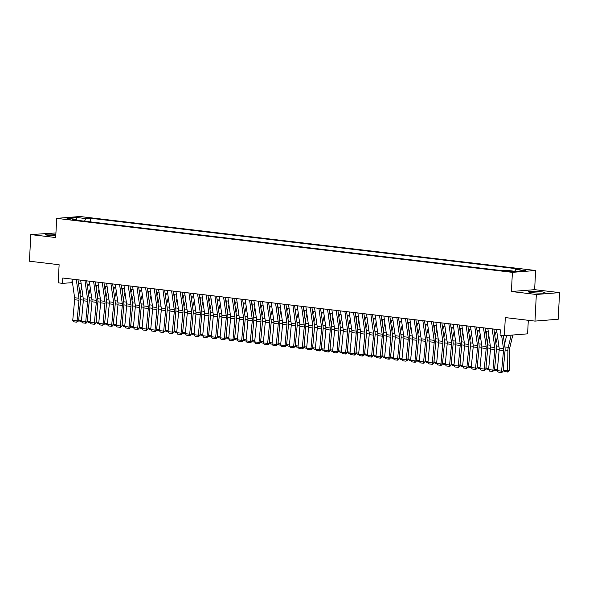 <?xml version="1.0" encoding="UTF-8"?>
<svg xmlns="http://www.w3.org/2000/svg" width="589" height="589" viewBox="0 0 589 589"><rect width="100%" height="100%" fill="white"/><g stroke="black" fill="none" stroke-linecap="round" stroke-linejoin="round"><path stroke-width="0.88" d="M55.867 234.341A8.356 0.788 2.9 0 0 45.331 234.569A8.356 0.788 2.9 0 0 48.777 235.386A8.356 0.788 2.9 0 0 55.793 235.858M531.779 292.6A8.356 0.788 2.9 0 0 540.452 293.101A8.356 0.788 2.9 0 0 545.024 292.63A8.356 0.788 2.9 0 0 541.571 291.82A8.356 0.788 2.9 0 0 532.898 291.319A8.356 0.788 2.9 0 0 528.333 291.791A8.356 0.788 2.9 0 0 531.779 292.6M65.18 219.064L70.614 219.071L65.18 219.064M55.94 232.957L30.797 234.584L29.45 261.214L59.121 264.726L58.208 282.83L62.537 283.346L72.476 282.661M535.615 270.498L79.898 216.509L56.677 218.364L512.393 272.346L535.615 270.498L534.643 289.663L511.421 291.518L536.329 294.471L559.55 292.615L534.643 289.663M559.55 292.615L558.203 319.245L534.981 321.101L505.303 317.581L504.39 335.686L527.611 333.838L528.296 320.306M536.329 294.471L534.981 321.101M504.39 335.686L500.054 335.178L500.326 329.847L62.809 278.023L62.537 283.346M511.937 271.198L504.766 270.962L508.042 271.514L513.306 271.522L511.937 271.198L511.907 271.706M77.041 220.293L76.518 219.358L72.123 219.712L501.843 270.616L506.238 270.263L515.765 271.389L525.307 270.631L515.773 269.504L520.168 269.151L90.448 218.247L86.053 218.6L84.477 221.169M76.518 219.358L66.984 218.232L76.526 217.466L86.053 218.6M511.421 291.518L512.393 272.346M30.797 234.584L55.705 237.536L56.677 218.364M78.506 283.375L81.142 283.684M87.172 284.399L89.808 284.708M95.83 285.422L98.466 285.739M104.496 286.453L107.132 286.762M113.162 287.476L115.797 287.793M121.827 288.5L124.463 288.816M130.486 289.53L133.121 289.84M139.151 290.554L141.787 290.87M147.817 291.584L150.453 291.894M156.483 292.608L159.118 292.924M165.141 293.631L167.777 293.948M173.807 294.662L176.442 294.971M182.472 295.685L185.108 296.002M191.131 296.716L193.774 297.025M199.796 297.739L202.432 298.049M208.462 298.763L211.098 299.079M217.127 299.794L219.763 300.103M225.786 300.817L228.422 301.134M234.451 301.848L237.087 302.157M243.117 302.871L245.753 303.18M251.783 303.895L254.419 304.211M260.441 304.925L263.077 305.235M269.107 305.949L271.743 306.265M277.772 306.979L280.408 307.289M286.438 308.003L289.074 308.312M295.096 309.026L297.732 309.343M303.762 310.057L306.398 310.366M312.428 311.08L315.063 311.397M321.093 312.111L323.729 312.42M329.752 313.134L332.387 313.444M338.417 314.158L341.053 314.474M347.083 315.189L349.719 315.498M355.741 316.212L358.384 316.529M364.407 317.243L367.043 317.552M373.073 318.266L375.708 318.575M381.738 319.29L384.374 319.606M390.397 320.32L393.04 320.63M399.062 321.344L401.698 321.66M407.728 322.374L410.364 322.684M416.394 323.398L419.029 323.707M425.052 324.421L427.688 324.738M433.718 325.452L436.353 325.761M442.383 326.475L445.019 326.792M451.049 327.506L453.685 327.815M459.707 328.529L462.343 328.839M468.373 329.553L471.009 329.869M477.038 330.584L479.674 330.893M485.704 331.607L488.34 331.924M494.362 332.638L496.998 332.947M72.086 279.908L71.954 282.595M514.698 271.264L515.773 269.504M90.264 221.862L90.448 218.247M76.526 217.466L76.923 220.072M501.6 335.362L503.462 348.541A5.353 3.107 -83.2 0 1 503.507 350.551L501.592 371.136L503.146 371.203L505.06 350.617A8.032 4.66 96.8 0 0 505.001 347.606L503.3 335.561M496.498 329.398L499.133 348.025A5.353 3.107 -83.2 0 1 499.177 350.035L497.263 370.621L501.592 371.136L501.283 372.462L498.25 372.101L497.263 370.621M503.146 371.203L501.902 372.491L501.283 372.462M503.411 370.319L507.747 370.834L509.323 370.518L508.189 371.909L504.523 371.681L503.411 370.319L503.433 368.154M504.537 344.337L506.628 335.509M507.556 372.034L507.909 350.389A8.032 4.66 -83.2 0 1 508.278 347.341L511.171 335.148M512.82 335.016L509.728 348.04A5.353 3.107 96.8 0 0 509.485 350.072L509.323 370.518M492.168 328.883L494.804 347.517A5.353 3.107 -83.2 0 1 494.841 349.52L492.927 370.106L494.488 370.172L496.402 349.586A8.032 4.66 96.8 0 0 496.336 346.582L493.862 329.082M487.832 328.368L490.468 347.002A5.353 3.107 -83.2 0 1 490.512 349.012L488.598 369.597L492.927 370.106L492.618 371.438L489.584 371.077L488.598 369.597M494.488 370.172L492.618 371.438M483.503 327.859L486.139 346.487A5.353 3.107 -83.2 0 1 486.183 348.497L484.268 369.082L485.822 369.148L487.736 348.563A8.032 4.66 96.8 0 0 487.67 345.552L485.196 328.058M479.174 327.344L481.809 345.979A5.353 3.107 -83.2 0 1 481.846 347.981L479.932 368.567L484.268 369.082L483.952 370.407L480.918 370.054L479.932 368.567M485.822 369.148L484.578 370.437L483.952 370.407M474.837 326.829L477.473 345.463A5.353 3.107 -83.2 0 1 477.517 347.466L475.603 368.051L477.156 368.125L479.071 347.539A8.032 4.66 96.8 0 0 479.012 344.528L476.538 327.035M470.508 326.321L473.144 344.948A5.353 3.107 -83.2 0 1 473.181 346.958L471.274 367.543L475.603 368.051L475.294 369.384L472.26 369.023L471.274 367.543M477.156 368.125L475.912 369.413L475.294 369.384M466.179 325.805L468.815 344.432A5.353 3.107 -83.2 0 1 468.851 346.442L466.937 367.028L468.491 367.094L470.405 346.509A8.032 4.66 96.8 0 0 470.346 343.497L467.872 326.004M461.842 325.29L464.478 343.924A5.353 3.107 -83.2 0 1 464.522 345.927L462.608 366.513L466.937 367.028L466.628 368.361L463.595 368L462.608 366.513M468.491 367.094L466.628 368.361M497.403 370.834L495.864 370.65L494.753 369.296L494.767 367.124M495.872 343.313L497.499 336.459M503.772 335.62L503.477 336.842M494.753 369.296L497.359 369.605M488.737 369.811L487.199 369.627L486.087 368.265L486.102 366.1M487.213 342.283L488.833 335.435M495.533 332.77L494.812 335.818M486.087 368.265L488.693 368.574M480.079 368.78L478.533 368.596L477.421 367.241L477.443 365.077M478.548 341.259L480.168 334.405M486.875 331.747L486.153 334.788M477.421 367.241L480.028 367.551M471.414 367.757L469.867 367.573L468.756 366.218L468.778 364.046M469.882 340.228L471.509 333.381M478.209 330.724L477.488 333.764M468.756 366.218L471.362 366.527M457.513 324.782L460.149 343.409A5.353 3.107 -83.2 0 1 460.186 345.419L458.271 366.005L459.832 366.071L461.747 345.485A8.032 4.66 96.8 0 0 461.68 342.474L459.206 324.981M453.177 324.267L455.812 342.894A5.353 3.107 -83.2 0 1 455.857 344.904L453.942 365.489L458.271 366.005L457.962 367.33L454.929 366.969L453.942 365.489M459.832 366.071L458.588 367.359L457.962 367.33M462.748 366.726L461.209 366.549L460.097 365.187L460.112 363.023M461.216 339.205L462.844 332.358M469.543 329.693L468.822 332.741M460.097 365.187L462.704 365.497M448.847 323.751L451.483 342.386A5.353 3.107 -83.2 0 1 451.527 344.388L449.613 364.974L451.167 365.04L453.081 344.455A8.032 4.66 96.8 0 0 453.015 341.451L450.541 323.95M444.518 323.236L447.154 341.87A5.353 3.107 -83.2 0 1 447.191 343.88L445.277 364.466L449.613 364.974L449.297 366.306L446.263 365.946L445.277 364.466M451.167 365.04L449.922 366.329L449.297 366.306M454.082 365.703L452.543 365.519L451.432 364.164L451.446 361.992M452.558 338.182L454.178 331.327M460.878 328.669L460.156 331.71M451.432 364.164L454.038 364.473M440.182 322.728L442.818 341.355A5.353 3.107 -83.2 0 1 442.862 343.365L440.947 363.95L442.501 364.017L444.415 343.431A8.032 4.66 96.8 0 0 444.356 340.42L441.883 322.927M435.853 322.212L438.488 340.847A5.353 3.107 -83.2 0 1 438.525 342.85L436.618 363.435L440.947 363.95L440.638 365.276L437.605 364.922L436.618 363.435M442.501 364.017L441.257 365.305L440.638 365.276M445.424 364.679L443.878 364.495L442.766 363.133L442.788 360.969M443.892 337.151L445.512 330.304M452.219 327.639L451.498 330.687M442.766 363.133L445.372 363.442M431.523 321.697L434.159 340.332A5.353 3.107 -83.2 0 1 434.196 342.334L432.282 362.92L433.835 362.993L435.75 342.408A8.032 4.66 96.8 0 0 435.691 339.397L433.217 321.903M427.187 321.189L429.823 339.816A5.353 3.107 -83.2 0 1 429.867 341.826L427.953 362.412L432.282 362.92L431.973 364.252L428.939 363.892L427.953 362.412M433.835 362.993L432.591 364.282L431.973 364.252M436.758 363.649L435.212 363.465L434.108 362.11L434.122 359.945M435.227 336.128L436.854 329.28M443.554 326.615L442.832 329.656M434.108 362.11L436.707 362.419M422.858 320.674L425.494 339.301A5.353 3.107 -83.2 0 1 425.53 341.311L423.616 361.896L425.177 361.963L427.091 341.377A8.032 4.66 96.8 0 0 427.025 338.366L424.551 320.872M418.529 320.158L421.157 338.793A5.353 3.107 -83.2 0 1 421.201 340.795L419.287 361.381L423.616 361.896L423.307 363.229L420.274 362.868L419.287 361.381M425.177 361.963L423.933 363.251L423.307 363.229M414.192 319.65L416.828 338.277A5.353 3.107 -83.2 0 1 416.872 340.287L414.958 360.873L416.511 360.939L418.426 340.354A8.032 4.66 96.8 0 0 418.367 337.342L415.886 319.849M409.863 319.135L412.499 337.762A5.353 3.107 -83.2 0 1 412.536 339.772L410.621 360.358L414.958 360.873L414.641 362.198L411.608 361.837L410.621 360.358M416.511 360.939L415.267 362.228L414.641 362.198M405.526 318.62L408.162 337.254A5.353 3.107 -83.2 0 1 408.206 339.257L406.292 359.842L407.846 359.908L409.76 339.323A8.032 4.66 96.8 0 0 409.701 336.319L407.227 318.818M401.197 318.104L403.833 336.739A5.353 3.107 -83.2 0 1 403.877 338.749L401.963 359.334L406.292 359.842L405.983 361.175L402.95 360.814L401.963 359.334M407.846 359.908L405.983 361.175M396.868 317.596L399.504 336.223A5.353 3.107 -83.2 0 1 399.541 338.233L397.627 358.819L399.18 358.885L401.094 338.3A8.032 4.66 96.8 0 0 401.035 335.288L398.562 317.795M392.532 317.081L395.167 335.715A5.353 3.107 -83.2 0 1 395.212 337.718L393.297 358.303L397.627 358.819L397.317 360.144L394.284 359.791L393.297 358.303M399.18 358.885L397.936 360.173L397.317 360.144M388.203 316.565L390.838 335.2A5.353 3.107 -83.2 0 1 390.875 337.202L388.968 357.788L390.522 357.862L392.436 337.276A8.032 4.66 96.8 0 0 392.37 334.265L389.896 316.772M383.873 316.057L386.502 334.685A5.353 3.107 -83.2 0 1 386.546 336.694L384.632 357.28L388.968 357.788L388.652 359.121L385.618 358.76L384.632 357.28M390.522 357.862L389.277 359.15L388.652 359.121M379.537 315.542L382.173 334.169A5.353 3.107 -83.2 0 1 382.217 336.179L380.303 356.765L381.856 356.831L383.77 336.245A8.032 4.66 96.8 0 0 383.711 333.234L381.23 315.741M375.208 315.027L377.844 333.661A5.353 3.107 -83.2 0 1 377.88 335.664L375.966 356.249L380.303 356.765L379.986 358.097L376.96 357.737L375.966 356.249M381.856 356.831L380.612 358.119L379.986 358.097M370.871 314.519L373.507 333.146A5.353 3.107 -83.2 0 1 373.551 335.156L371.637 355.741L373.19 355.808L375.105 335.222A8.032 4.66 96.8 0 0 375.046 332.211L372.572 314.717M366.542 314.003L369.178 332.63A5.353 3.107 -83.2 0 1 369.222 334.64L367.308 355.226L371.637 355.741L371.328 357.067L368.294 356.706L367.308 355.226M373.19 355.808L371.946 357.096L371.328 357.067M362.213 313.488L364.849 332.122A5.353 3.107 -83.2 0 1 364.885 334.125L362.971 354.711L364.532 354.777L366.439 334.191A8.032 4.66 96.8 0 0 366.38 331.187L363.906 313.687M357.876 312.98L360.512 331.607A5.353 3.107 -83.2 0 1 360.556 333.617L358.642 354.203L362.971 354.711L362.662 356.043L359.629 355.682L358.642 354.203M364.532 354.777L362.662 356.043M353.547 312.464L356.183 331.092A5.353 3.107 -83.2 0 1 356.22 333.102L354.313 353.687L355.866 353.753L357.781 333.168A8.032 4.66 96.8 0 0 357.714 330.157L355.241 312.663M349.218 311.949L351.854 330.584A5.353 3.107 -83.2 0 1 351.891 332.586L349.976 353.172L354.313 353.687L353.996 355.012L350.963 354.659L349.976 353.172M355.866 353.753L354.622 355.042L353.996 355.012M344.882 311.434L347.517 330.068A5.353 3.107 -83.2 0 1 347.562 332.071L345.647 352.656L347.201 352.73L349.115 332.144A8.032 4.66 96.8 0 0 349.056 329.133L346.582 311.64M340.552 310.926L343.188 329.553A5.353 3.107 -83.2 0 1 343.225 331.563L341.311 352.148L345.647 352.656L345.331 353.989L342.305 353.628L341.311 352.148M347.201 352.73L345.957 354.018L345.331 353.989M336.223 310.41L338.852 329.045A5.353 3.107 -83.2 0 1 338.896 331.047L336.982 351.633L338.535 351.699L340.449 331.114A8.032 4.66 96.8 0 0 340.39 328.102L337.917 310.609M331.887 309.895L334.523 328.529A5.353 3.107 -83.2 0 1 334.567 330.532L332.652 351.118L336.982 351.633L336.672 352.966L333.639 352.605L332.652 351.118M338.535 351.699L336.672 352.966M327.558 309.387L330.193 328.014A5.353 3.107 -83.2 0 1 330.23 330.024L328.316 350.61L329.877 350.676L331.784 330.09A8.032 4.66 96.8 0 0 331.725 327.079L329.251 309.586M323.221 308.872L325.857 327.499A5.353 3.107 -83.2 0 1 325.901 329.509L323.987 350.094L328.316 350.61L328.007 351.935L324.973 351.574L323.987 350.094M329.877 350.676L328.625 351.964L328.007 351.935M428.093 362.625L426.554 362.441L425.442 361.086L425.457 358.915M426.561 335.097L428.188 328.25M434.888 325.592L434.167 328.633M425.442 361.086L428.048 361.396M419.427 361.594L417.888 361.418L416.776 360.056L416.791 357.891M417.903 334.073L419.523 327.226M426.222 324.561L425.508 327.609M416.776 360.056L419.383 360.365M410.769 360.571L409.222 360.387L408.111 359.032L408.133 356.86M409.237 333.05L410.857 326.196M417.564 323.538L416.843 326.578M408.111 359.032L410.717 359.342M402.103 359.548L400.557 359.364L399.452 358.002L399.467 355.837M400.572 332.019L402.199 325.172M408.899 322.507L408.177 325.555M399.452 358.002L402.051 358.311M393.437 358.517L391.899 358.333L390.787 356.978L390.801 354.814M391.913 330.996L393.533 324.149M400.233 321.484L399.511 324.524M390.787 356.978L393.393 357.287M384.779 357.494L383.233 357.309L382.121 355.955L382.136 353.783M383.248 329.965L384.867 323.118M391.575 320.46L390.853 323.501M382.121 355.955L384.727 356.264M376.113 356.47L374.567 356.286L373.455 354.924L373.478 352.759M374.582 328.942L376.209 322.095M382.909 319.429L382.187 322.477M373.455 354.924L376.062 355.233M367.448 355.439L365.909 355.255L364.797 353.901L364.812 351.736M365.916 327.918L367.543 321.064M374.243 318.406L373.522 321.447M364.797 353.901L367.403 354.21M358.782 354.416L357.243 354.232L356.131 352.87L356.146 350.705M357.258 326.888L358.878 320.041M365.578 317.375L364.856 320.423M356.131 352.87L358.738 353.179M350.124 353.385L348.578 353.201L347.466 351.847L347.488 349.682M348.592 325.864L350.212 319.017M356.919 316.352L356.198 319.393M347.466 351.847L350.072 352.156M341.458 352.362L339.912 352.178L338.8 350.823L338.822 348.651M339.927 324.833L341.554 317.986M348.254 315.329L347.532 318.369M338.8 350.823L341.406 351.132M332.792 351.338L331.254 351.154L330.142 349.792L330.157 347.628M331.261 323.81L332.888 316.963M339.588 314.298L338.866 317.346M330.142 349.792L332.748 350.102M318.892 308.356L321.528 326.991A5.353 3.107 -83.2 0 1 321.572 328.993L319.658 349.579L321.211 349.645L323.125 329.06A8.032 4.66 96.8 0 0 323.059 326.056L320.585 308.555M314.563 307.848L317.199 326.475A5.353 3.107 -83.2 0 1 317.235 328.485L315.321 349.071L319.658 349.579L319.341 350.911L316.308 350.551L315.321 349.071M321.211 349.645L319.967 350.934L319.341 350.911M310.226 307.333L312.862 325.96A5.353 3.107 -83.2 0 1 312.906 327.97L310.992 348.555L312.545 348.622L314.46 328.036A8.032 4.66 96.8 0 0 314.401 325.025L311.927 307.532M305.897 306.817L308.533 325.452A5.353 3.107 -83.2 0 1 308.57 327.455L306.655 348.04L310.992 348.555L310.675 349.881L307.649 349.527L306.655 348.04M312.545 348.622L311.301 349.91L310.675 349.881M301.568 306.302L304.196 324.937A5.353 3.107 -83.2 0 1 304.241 326.939L302.326 347.525L303.88 347.598L305.794 327.013A8.032 4.66 96.8 0 0 305.735 324.002L303.261 306.508M297.231 305.794L299.867 324.421A5.353 3.107 -83.2 0 1 299.911 326.431L297.997 347.017L302.326 347.525L302.017 348.857L298.984 348.497L297.997 347.017M303.88 347.598L302.636 348.887L302.017 348.857M292.902 305.279L295.538 323.913A5.353 3.107 -83.2 0 1 295.575 325.916L293.661 346.501L295.222 346.568L297.136 325.982A8.032 4.66 96.8 0 0 297.07 322.971L294.596 305.477M288.566 304.763L291.202 323.398A5.353 3.107 -83.2 0 1 291.246 325.4L289.332 345.986L293.661 346.501L293.351 347.834L290.318 347.473L289.332 345.986M295.222 346.568L293.351 347.834M324.127 350.308L322.588 350.124L321.476 348.769L321.491 346.604M322.603 322.787L324.222 315.932M330.922 313.274L330.201 316.315M321.476 348.769L324.083 349.078M315.468 349.284L313.922 349.1L312.811 347.738L312.833 345.574M313.937 321.756L315.557 314.909M322.264 312.244L321.542 315.292M312.811 347.738L315.417 348.047M306.803 348.254L305.257 348.077L304.145 346.715L304.167 344.55M305.271 320.733L306.898 313.885M313.598 311.22L312.877 314.261M304.145 346.715L306.751 347.024M298.137 347.23L296.598 347.046L295.487 345.691L295.501 343.52M296.606 319.702L298.233 312.855M304.933 310.197L304.211 313.238M295.487 345.691L298.093 346.001M284.237 304.255L286.872 322.882A5.353 3.107 -83.2 0 1 286.917 324.892L285.002 345.478L286.556 345.544L288.47 324.959A8.032 4.66 96.8 0 0 288.404 321.947L285.93 304.454M279.908 303.74L282.543 322.367A5.353 3.107 -83.2 0 1 282.58 324.377L280.666 344.963L285.002 345.478L284.686 346.803L281.652 346.442L280.666 344.963M286.556 345.544L285.312 346.833L284.686 346.803M289.471 346.207L287.933 346.023L286.821 344.661L286.836 342.496M287.947 318.678L289.567 311.831M296.267 309.166L295.545 312.214M286.821 344.661L289.427 344.97M275.571 303.225L278.207 321.859A5.353 3.107 -83.2 0 1 278.251 323.862L276.337 344.447L277.89 344.513L279.804 323.928A8.032 4.66 96.8 0 0 279.746 320.924L277.272 303.431M271.242 302.717L273.878 321.344A5.353 3.107 -83.2 0 1 273.914 323.354L272.008 343.939L276.337 344.447L276.027 345.78L272.994 345.419L272.008 343.939M277.89 344.513L276.027 345.78M280.813 345.176L279.267 344.992L278.155 343.637L278.177 341.473M279.282 317.655L280.901 310.801M287.609 308.143L286.887 311.183M278.155 343.637L280.762 343.947M266.913 302.201L269.548 320.828A5.353 3.107 -83.2 0 1 269.585 322.838L267.671 343.424L269.225 343.49L271.139 322.905A8.032 4.66 96.8 0 0 271.08 319.893L268.606 302.4M262.576 301.686L265.212 320.32A5.353 3.107 -83.2 0 1 265.256 322.323L263.342 342.908L267.671 343.424L267.362 344.749L264.328 344.396L263.342 342.908M269.225 343.49L267.98 344.779L267.362 344.749M272.147 344.153L270.601 343.969L269.497 342.607L269.512 340.442M270.616 316.624L272.243 309.777M278.943 307.119L278.222 310.16M269.497 342.607L272.096 342.916M258.247 301.17L260.883 319.805A5.353 3.107 -83.2 0 1 260.92 321.808L259.005 342.393L260.566 342.467L262.48 321.881A8.032 4.66 96.8 0 0 262.414 318.87L259.94 301.377M253.911 300.662L256.546 319.29A5.353 3.107 -83.2 0 1 256.59 321.299L254.676 341.885L259.005 342.393L258.696 343.726L255.663 343.365L254.676 341.885M260.566 342.467L259.322 343.755L258.696 343.726M263.482 343.122L261.943 342.945L260.831 341.583L260.846 339.419M261.95 315.601L263.577 308.754M270.277 306.089L269.556 309.129M260.831 341.583L263.438 341.892M249.581 300.147L252.217 318.782A5.353 3.107 -83.2 0 1 252.261 320.784L250.347 341.37L251.901 341.436L253.815 320.85A8.032 4.66 96.8 0 0 253.756 317.839L251.275 300.346M245.252 299.632L247.888 318.266A5.353 3.107 -83.2 0 1 247.925 320.269L246.011 340.854L250.347 341.37L250.03 342.702L246.997 342.342L246.011 340.854M251.901 341.436L250.656 342.724L250.03 342.702M254.816 342.099L253.277 341.914L252.166 340.56L252.18 338.388M253.292 314.57L254.912 307.723M261.612 305.065L260.89 308.106M252.166 340.56L254.772 340.869M240.916 299.124L243.552 317.751A5.353 3.107 -83.2 0 1 243.596 319.761L241.681 340.346L243.235 340.413L245.149 319.827A8.032 4.66 96.8 0 0 245.09 316.816L242.616 299.322M236.587 298.608L239.222 317.235A5.353 3.107 -83.2 0 1 239.267 319.245L237.352 339.831L241.681 340.346L241.372 341.672L238.339 341.311L237.352 339.831M243.235 340.413L241.991 341.701L241.372 341.672M246.158 341.075L244.612 340.891L243.5 339.529L243.522 337.364M244.626 313.547L246.246 306.7M252.953 304.034L252.232 307.083M243.5 339.529L246.106 339.838M232.257 298.093L234.893 316.727A5.353 3.107 -83.2 0 1 234.93 318.73L233.016 339.316L234.569 339.382L236.483 318.796A8.032 4.66 96.8 0 0 236.425 315.792L233.951 298.299M227.921 297.585L230.557 316.212A5.353 3.107 -83.2 0 1 230.601 318.222L228.687 338.808L233.016 339.316L232.707 340.648L229.673 340.287L228.687 338.808M234.569 339.382L232.707 340.648M237.492 340.044L235.946 339.86L234.842 338.506L234.856 336.341M235.961 312.523L237.588 305.669M244.288 303.011L243.566 306.052M234.842 338.506L237.441 338.815M223.592 297.07L226.228 315.697A5.353 3.107 -83.2 0 1 226.264 317.707L224.35 338.292L225.911 338.358L227.825 317.773A8.032 4.66 96.8 0 0 227.759 314.762L225.285 297.268M219.263 296.554L221.891 315.189A5.353 3.107 -83.2 0 1 221.935 317.191L220.021 337.777L224.35 338.292L224.041 339.617L221.008 339.264L220.021 337.777M225.911 338.358L224.667 339.647L224.041 339.617M228.827 339.021L227.288 338.837L226.176 337.475L226.191 335.31M227.295 311.493L228.922 304.646M235.622 301.988L234.901 305.028M226.176 337.475L228.782 337.784M214.926 296.039L217.562 314.673A5.353 3.107 -83.2 0 1 217.606 316.676L215.692 337.261L217.245 337.335L219.16 316.749A8.032 4.66 96.8 0 0 219.101 313.738L216.619 296.245M210.597 295.531L213.233 314.158A5.353 3.107 -83.2 0 1 213.27 316.168L211.355 336.753L215.692 337.261L215.375 338.594L212.342 338.233L211.355 336.753M217.245 337.335L216.001 338.623L215.375 338.594M220.168 337.99L218.622 337.814L217.51 336.452L217.525 334.287M218.637 310.469L220.257 303.622M226.956 300.957L226.242 303.998M217.51 336.452L220.117 336.761M206.26 295.015L208.896 313.65A5.353 3.107 -83.2 0 1 208.94 315.652L207.026 336.238L208.58 336.304L210.494 315.719A8.032 4.66 96.8 0 0 210.435 312.707L207.961 295.214M201.931 294.5L204.567 313.134A5.353 3.107 -83.2 0 1 204.611 315.137L202.697 335.723L207.026 336.238L206.717 337.571L203.684 337.21L202.697 335.723M208.58 336.304L206.717 337.571M211.503 336.967L209.956 336.783L208.845 335.428L208.867 333.256M209.971 309.439L211.598 302.591M218.298 299.934L217.577 302.974M208.845 335.428L211.451 335.737M197.602 293.992L200.238 312.619A5.353 3.107 -83.2 0 1 200.275 314.629L198.36 335.215L199.921 335.281L201.828 314.695A8.032 4.66 96.8 0 0 201.769 311.684L199.296 294.191M193.266 293.477L195.901 312.104A5.353 3.107 -83.2 0 1 195.946 314.114L194.031 334.699L198.36 335.215L198.051 336.54L195.018 336.179L194.031 334.699M199.921 335.281L198.67 336.569L198.051 336.54M202.837 335.944L201.298 335.759L200.186 334.397L200.201 332.233M201.305 308.415L202.933 301.568M209.632 298.903L208.911 301.951M200.186 334.397L202.785 334.707M188.936 292.961L191.572 311.596A5.353 3.107 -83.2 0 1 191.609 313.598L189.702 334.184L191.256 334.25L193.17 313.665A8.032 4.66 96.8 0 0 193.104 310.661L190.63 293.167M184.607 292.453L187.243 311.08A5.353 3.107 -83.2 0 1 187.28 313.09L185.366 333.676L189.702 334.184L189.386 335.516L186.352 335.156L185.366 333.676M191.256 334.25L190.011 335.539L189.386 335.516M194.171 334.913L192.632 334.729L191.521 333.374L191.535 331.209M192.647 307.392L194.267 300.537M200.967 297.879L200.245 300.92M191.521 333.374L194.127 333.683M180.271 291.938L182.907 310.565A5.353 3.107 -83.2 0 1 182.951 312.575L181.037 333.16L182.59 333.227L184.504 312.641A8.032 4.66 96.8 0 0 184.445 309.63L181.972 292.137M175.942 291.422L178.577 310.057A5.353 3.107 -83.2 0 1 178.614 312.06L176.7 332.645L181.037 333.16L180.72 334.486L177.694 334.132L176.7 332.645M182.59 333.227L181.346 334.515L180.72 334.486M185.513 333.889L183.967 333.705L182.855 332.343L182.87 330.179M183.982 306.361L185.601 299.514M192.308 296.856L191.587 299.897M182.855 332.343L185.461 332.652M171.605 290.907L174.241 309.542A5.353 3.107 -83.2 0 1 174.285 311.544L172.371 332.137L173.924 332.203L175.839 311.618A8.032 4.66 96.8 0 0 175.78 308.607L173.306 291.113M167.276 290.399L169.912 309.026A5.353 3.107 -83.2 0 1 169.956 311.036L168.042 331.622L172.371 332.137L172.062 333.462L169.028 333.102L168.042 331.622M173.924 332.203L172.68 333.492L172.062 333.462M176.847 332.859L175.301 332.682L174.189 331.32L174.211 329.155M175.316 305.338L176.943 298.49M183.643 295.825L182.921 298.866M174.189 331.32L176.796 331.629M162.947 289.884L165.583 308.518A5.353 3.107 -83.2 0 1 165.619 310.521L163.705 331.106L165.266 331.173L167.173 310.587A8.032 4.66 96.8 0 0 167.114 307.576L164.64 290.082M158.61 289.368L161.246 308.003A5.353 3.107 -83.2 0 1 161.29 310.005L159.376 330.591L163.705 331.106L163.396 332.439L160.363 332.078L159.376 330.591M165.266 331.173L163.396 332.439M168.182 331.835L166.643 331.651L165.531 330.296L165.546 328.125M166.65 304.307L168.277 297.46M174.977 294.802L174.256 297.843M165.531 330.296L168.137 330.606M154.281 288.86L156.917 307.487A5.353 3.107 -83.2 0 1 156.954 309.497L155.047 330.083L156.6 330.149L158.515 309.564A8.032 4.66 96.8 0 0 158.448 306.552L155.975 289.059M149.952 288.345L152.588 306.972A5.353 3.107 -83.2 0 1 152.625 308.982L150.71 329.568L155.047 330.083L154.73 331.408L151.697 331.047L150.71 329.568M156.6 330.149L155.356 331.438L154.73 331.408M159.516 330.812L157.977 330.628L156.865 329.266L156.88 327.101M157.992 303.283L159.612 296.436M166.312 293.771L165.59 296.819M156.865 329.266L159.472 329.575M145.616 287.83L148.251 306.464A5.353 3.107 -83.2 0 1 148.295 308.467L146.381 329.052L147.935 329.118L149.849 308.533A8.032 4.66 96.8 0 0 149.79 305.529L147.316 288.036M141.286 287.322L143.922 305.949A5.353 3.107 -83.2 0 1 143.959 307.959L142.045 328.544L146.381 329.052L146.065 330.385L143.039 330.024L142.045 328.544M147.935 329.118L146.69 330.407L146.065 330.385M150.858 329.781L149.311 329.597L148.2 328.242L148.222 326.078M149.326 302.26L150.946 295.406M157.653 292.748L156.932 295.788M148.2 328.242L150.806 328.552M136.957 286.806L139.586 305.433A5.353 3.107 -83.2 0 1 139.63 307.443L137.716 328.029L139.269 328.095L141.183 307.51A8.032 4.66 96.8 0 0 141.124 304.498L138.651 287.005M132.621 286.291L135.256 304.925A5.353 3.107 -83.2 0 1 135.301 306.928L133.386 327.513L137.716 328.029L137.406 329.354L134.373 329.001L133.386 327.513M139.269 328.095L138.025 329.384L137.406 329.354M142.192 328.758L140.646 328.574L139.534 327.212L139.556 325.047M140.661 301.229L142.288 294.382M148.988 291.724L148.266 294.765M139.534 327.212L142.14 327.521M128.292 285.775L130.927 304.41A5.353 3.107 -83.2 0 1 130.964 306.42L129.05 327.005L130.611 327.072L132.525 306.486A8.032 4.66 96.8 0 0 132.459 303.475L129.985 285.982M123.955 285.267L126.591 303.895A5.353 3.107 -83.2 0 1 126.635 305.905L124.721 326.49L129.05 327.005L128.741 328.331L125.707 327.97L124.721 326.49M130.611 327.072L129.359 328.36L128.741 328.331M133.526 327.727L131.988 327.55L130.876 326.188L130.891 324.024M131.995 300.206L133.622 293.359M140.322 290.694L139.6 293.734M130.876 326.188L133.482 326.497M119.626 284.752L122.262 303.387A5.353 3.107 -83.2 0 1 122.306 305.389L120.392 325.975L121.945 326.041L123.859 305.455A8.032 4.66 96.8 0 0 123.793 302.444L121.319 284.951M115.297 284.237L117.933 302.871A5.353 3.107 -83.2 0 1 117.969 304.874L116.055 325.459L120.392 325.975L120.075 327.307L117.042 326.947L116.055 325.459M121.945 326.041L120.701 327.329L120.075 327.307M124.861 326.704L123.322 326.52L122.21 325.165L122.225 322.993M123.337 299.175L124.956 292.328M131.656 289.67L130.935 292.711M122.21 325.165L124.816 325.474M110.96 283.729L113.596 302.356A5.353 3.107 -83.2 0 1 113.64 304.366L111.726 324.951L113.279 325.018L115.194 304.432A8.032 4.66 96.8 0 0 115.135 301.421L112.661 283.927M106.631 283.213L109.267 301.84A5.353 3.107 -83.2 0 1 109.304 303.85L107.397 324.436L111.726 324.951L111.409 326.277L108.383 325.916L107.397 324.436M113.279 325.018L112.035 326.306L111.409 326.277M116.202 325.68L114.656 325.496L113.544 324.134L113.567 321.969M114.671 298.152L116.291 291.305M122.998 288.639L122.276 291.688M113.544 324.134L116.151 324.443M102.302 282.698L104.938 301.332A5.353 3.107 -83.2 0 1 104.975 303.335L103.06 323.921L104.614 323.987L106.528 303.401A8.032 4.66 96.8 0 0 106.469 300.397L103.995 282.904M97.965 282.19L100.601 300.817A5.353 3.107 -83.2 0 1 100.645 302.827L98.731 323.413L103.06 323.921L102.751 325.253L99.718 324.892L98.731 323.413M104.614 323.987L102.751 325.253M107.537 324.649L105.991 324.465L104.879 323.111L104.901 320.946M106.005 297.128L107.632 290.274M114.332 287.616L113.611 290.657M104.879 323.111L107.485 323.42M93.636 281.675L96.272 300.302A5.353 3.107 -83.2 0 1 96.309 302.312L94.395 322.897L95.955 322.963L97.87 302.378A8.032 4.66 96.8 0 0 97.803 299.367L95.33 281.873M89.3 281.159L91.936 299.794A5.353 3.107 -83.2 0 1 91.98 301.796L90.065 322.382L94.395 322.897L94.085 324.222L91.052 323.869L90.065 322.382M95.955 322.963L94.711 324.252L94.085 324.222M98.871 323.626L97.332 323.442L96.221 322.08L96.235 319.915M97.34 296.098L98.967 289.251M105.667 286.593L104.945 289.633M96.221 322.08L98.827 322.389M84.971 280.644L87.606 299.278A5.353 3.107 -83.2 0 1 87.651 301.288L85.736 321.874L87.29 321.94L89.204 301.354A8.032 4.66 96.8 0 0 89.138 298.343L86.664 280.85M80.641 280.136L83.277 298.763A5.353 3.107 -83.2 0 1 83.314 300.773L81.4 321.358L85.736 321.874L85.42 323.199L82.386 322.838L81.4 321.358M87.29 321.94L86.046 323.228L85.42 323.199M90.205 322.595L88.667 322.419L87.555 321.057L87.57 318.892M88.681 295.074L90.301 288.227M97.001 285.562L96.279 288.603M87.555 321.057L90.161 321.366M76.305 279.62L78.941 298.255A5.353 3.107 -83.2 0 1 78.985 300.257L77.071 320.843L78.624 320.909L80.538 300.324A8.032 4.66 96.8 0 0 80.479 297.312L78.006 279.819M71.976 279.105L74.612 297.739A5.353 3.107 -83.2 0 1 74.648 299.742L72.741 320.328L77.071 320.843L76.761 322.176L73.728 321.815L72.741 320.328M78.624 320.909L76.761 322.176M81.547 321.572L80.001 321.388L78.889 320.033L78.911 317.861M80.016 294.044L81.635 287.196M88.343 284.539L87.621 287.579M78.889 320.033L81.496 320.342M509.993 271.669L510.03 270.977M503.462 348.541L499.133 348.025M503.507 350.551L499.177 350.035M505.104 350.057L507.909 350.389M504.906 346.943L508.278 347.341M494.804 347.517L490.468 347.002M494.841 349.52L490.512 349.012M486.139 346.487L481.809 345.979M486.183 348.497L481.846 347.981M477.473 345.463L473.144 344.948M477.517 347.466L473.181 346.958M468.815 344.432L464.478 343.924M468.851 346.442L464.522 345.927M496.439 349.027L499.214 349.358M496.24 345.92L498.883 346.229M487.773 348.003L490.549 348.327M487.582 344.889L490.217 345.206M479.115 346.973L481.883 347.304M478.916 343.866L481.552 344.175M470.449 345.949L473.225 346.28M470.25 342.842L472.886 343.151M460.149 343.409L455.812 342.894M460.186 345.419L455.857 344.904M461.783 344.926L464.559 345.25M461.592 341.811L464.228 342.128M451.483 342.386L447.154 341.87M451.527 344.388L447.191 343.88M453.118 343.895L455.893 344.226M452.926 340.788L455.562 341.097M442.818 341.355L438.488 340.847M442.862 343.365L438.525 342.85M444.459 342.872L447.228 343.196M444.261 339.757L446.896 340.074M434.159 340.332L429.823 339.816M434.196 342.334L429.867 341.826M435.794 341.841L438.569 342.172M435.595 338.734L438.231 339.043M425.494 339.301L421.157 338.793M425.53 341.311L421.201 340.795M416.828 338.277L412.499 337.762M416.872 340.287L412.536 339.772M408.162 337.254L403.833 336.739M408.206 339.257L403.877 338.749M399.504 336.223L395.167 335.715M399.541 338.233L395.212 337.718M390.838 335.2L386.502 334.685M390.875 337.202L386.546 336.694M382.173 334.169L377.844 333.661M382.217 336.179L377.88 335.664M373.507 333.146L369.178 332.63M373.551 335.156L369.222 334.64M364.849 332.122L360.512 331.607M364.885 334.125L360.556 333.617M356.183 331.092L351.854 330.584M356.22 333.102L351.891 332.586M347.517 330.068L343.188 329.553M347.562 332.071L343.225 331.563M338.852 329.045L334.523 328.529M338.896 331.047L334.567 330.532M330.193 328.014L325.857 327.499M330.23 330.024L325.901 329.509M427.128 340.817L429.904 341.149M426.937 337.711L429.572 338.02M418.462 339.794L421.238 340.118M418.271 336.68L420.907 336.996M409.804 338.763L412.572 339.095M409.605 335.656L412.241 335.966M401.138 337.74L403.914 338.071M400.94 334.626L403.575 334.942M392.473 336.709L395.248 337.041M392.281 333.602L394.917 333.911M383.807 335.686L386.583 336.017M383.616 332.579L386.251 332.888M375.149 334.662L377.917 334.986M374.95 331.548L377.586 331.865M366.483 333.632L369.259 333.963M366.284 330.525L368.92 330.834M357.817 332.608L360.593 332.94M357.626 329.494L360.262 329.811M349.152 331.578L351.928 331.909M348.96 328.471L351.596 328.78M340.494 330.554L343.262 330.885M340.295 327.447L342.931 327.756M331.828 329.531L334.604 329.855M331.629 326.416L334.272 326.733M321.528 326.991L317.199 326.475M321.572 328.993L317.235 328.485M312.862 325.96L308.533 325.452M312.906 327.97L308.57 327.455M304.196 324.937L299.867 324.421M304.241 326.939L299.911 326.431M295.538 323.913L291.202 323.398M295.575 325.916L291.246 325.4M323.162 328.5L325.938 328.831M322.971 325.393L325.607 325.702M314.504 327.477L317.272 327.808M314.305 324.362L316.941 324.679M305.838 326.446L308.614 326.777M305.639 323.339L308.275 323.648M297.173 325.422L299.948 325.754M296.974 322.316L299.617 322.625M286.872 322.882L282.543 322.367M286.917 324.892L282.58 324.377M288.507 324.399L291.283 324.723M288.315 321.285L290.951 321.601M278.207 321.859L273.878 321.344M278.251 323.862L273.914 323.354M279.849 323.368L282.617 323.7M279.65 320.261L282.286 320.571M269.548 320.828L265.212 320.32M269.585 322.838L265.256 322.323M271.183 322.345L273.959 322.676M270.984 319.231L273.62 319.547M260.883 319.805L256.546 319.29M260.92 321.808L256.59 321.299M262.517 321.322L265.293 321.646M262.326 318.207L264.962 318.516M252.217 318.782L247.888 318.266M252.261 320.784L247.925 320.269M253.852 320.291L256.627 320.622M253.66 317.184L256.296 317.493M243.552 317.751L239.222 317.235M243.596 319.761L239.267 319.245M245.193 319.267L247.962 319.591M244.995 316.153L247.63 316.47M234.893 316.727L230.557 316.212M234.93 318.73L230.601 318.222M236.528 318.237L239.303 318.568M236.329 315.13L238.965 315.439M226.228 315.697L221.891 315.189M226.264 317.707L221.935 317.191M227.862 317.213L230.638 317.545M227.671 314.099L230.306 314.416M217.562 314.673L213.233 314.158M217.606 316.676L213.27 316.168M219.196 316.19L221.972 316.514M219.005 313.076L221.641 313.385M208.896 313.65L204.567 313.134M208.94 315.652L204.611 315.137M210.538 315.159L213.306 315.49M210.339 312.052L212.975 312.361M200.238 312.619L195.901 312.104M200.275 314.629L195.946 314.114M201.872 314.136L204.648 314.46M201.674 311.021L204.309 311.338M191.572 311.596L187.243 311.08M191.609 313.598L187.28 313.09M193.207 313.105L195.982 313.436M193.015 309.998L195.651 310.307M182.907 310.565L178.577 310.057M182.951 312.575L178.614 312.06M184.541 312.082L187.317 312.413M184.35 308.967L186.985 309.284M174.241 309.542L169.912 309.026M174.285 311.544L169.956 311.036M175.883 311.058L178.651 311.382M175.684 307.944L178.32 308.253M165.583 308.518L161.246 308.003M165.619 310.521L161.29 310.005M167.217 310.028L169.993 310.359M167.018 306.921L169.654 307.23M156.917 307.487L152.588 306.972M156.954 309.497L152.625 308.982M158.551 309.004L161.327 309.328M158.36 305.89L160.996 306.206M148.251 306.464L143.922 305.949M148.295 308.467L143.959 307.959M149.893 307.973L152.661 308.305M149.694 304.866L152.33 305.176M139.586 305.433L135.256 304.925M139.63 307.443L135.301 306.928M141.227 306.95L144.003 307.281M141.029 303.836L143.664 304.152M130.927 304.41L126.591 303.895M130.964 306.42L126.635 305.905M132.562 305.927L135.337 306.251M132.363 302.812L135.006 303.121M122.262 303.387L117.933 302.871M122.306 305.389L117.969 304.874M123.896 304.896L126.672 305.227M123.705 301.789L126.34 302.098M113.596 302.356L109.267 301.84M113.64 304.366L109.304 303.85M115.238 303.872L118.006 304.196M115.039 300.758L117.675 301.075M104.938 301.332L100.601 300.817M104.975 303.335L100.645 302.827M106.572 302.842L109.348 303.173M106.373 299.735L109.009 300.044M96.272 300.302L91.936 299.794M96.309 302.312L91.98 301.796M97.907 301.818L100.682 302.15M97.715 298.704L100.351 299.021M87.606 299.278L83.277 298.763M87.651 301.288L83.314 300.773M89.241 300.795L92.017 301.119M89.049 297.681L91.685 297.99M78.941 298.255L74.612 297.739M78.985 300.257L74.648 299.742M80.583 299.764L83.351 300.096M80.384 296.657L83.02 296.966"/></g></svg>
